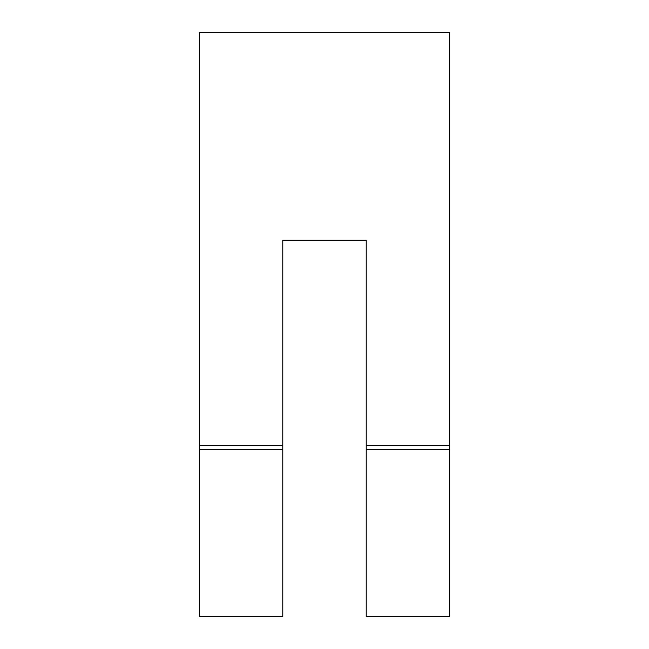 <?xml version="1.0" encoding="UTF-8"?>
<svg xmlns="http://www.w3.org/2000/svg" width="649" height="649" viewBox="0 0 649 649"><rect width="100%" height="100%" fill="white"/><g stroke="black" fill="none" stroke-linecap="round" stroke-linejoin="round"><path stroke-width="0.97" d="M199.332 449.668L282.777 449.668L282.777 616.55L199.332 616.55L199.332 445.368L282.777 445.368L282.777 240.219L366.223 240.219L366.223 445.368L449.668 445.368L449.668 616.55L366.223 616.55L366.223 449.668L449.668 449.668M366.223 445.368L366.223 449.668M282.777 449.668L282.777 445.368M199.332 445.368L199.332 32.45L449.668 32.45L449.668 445.368"/></g></svg>
